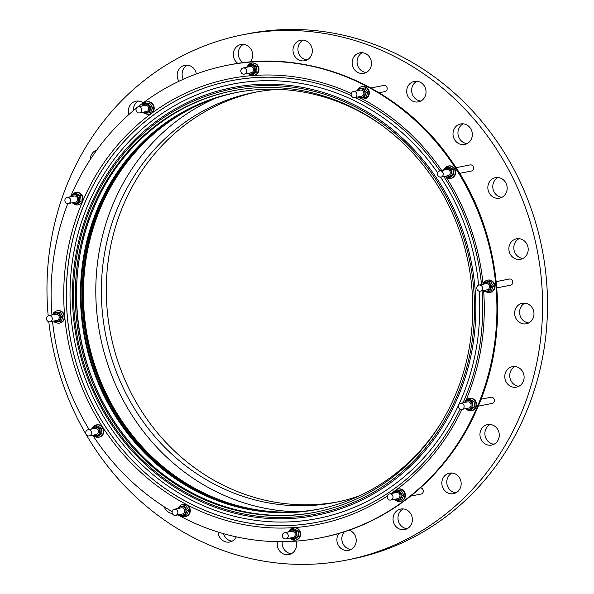 <?xml version="1.0" encoding="UTF-8"?>
<svg xmlns="http://www.w3.org/2000/svg" width="594" height="594" viewBox="0 0 594 594"><rect width="100%" height="100%" fill="white"/><g stroke="black" fill="none" stroke-linecap="round" stroke-linejoin="round"><path stroke-width="0.89" d="M362.31 52.695A10.447 9.638 -101.2 0 0 357.944 57.492A10.447 9.638 -101.2 0 0 366.238 72.483M352.999 58.472A10.447 9.638 -101.2 0 0 354.269 69.357A10.447 9.638 -101.2 0 0 363.832 73.329A10.447 9.638 -101.2 0 0 370.604 67.686A10.447 9.638 -101.2 0 0 369.334 56.801A10.447 9.638 -101.2 0 0 359.771 52.829A10.447 9.638 -101.2 0 0 352.999 58.472M303.17 40.11A10.447 9.638 -101.2 0 0 298.804 44.906A10.447 9.638 -101.2 0 0 307.091 59.897M293.859 45.886A10.447 9.638 -101.2 0 0 295.129 56.779A10.447 9.638 -101.2 0 0 304.692 60.744A10.447 9.638 -101.2 0 0 311.464 55.101A10.447 9.638 -101.2 0 0 310.194 44.216A10.447 9.638 -101.2 0 0 300.631 40.244A10.447 9.638 -101.2 0 0 293.859 45.886M243.495 44.357A10.447 9.638 -101.2 0 0 239.122 49.154A10.447 9.638 -101.2 0 0 243.25 62.719M250.111 62.014A10.447 9.638 -101.2 0 0 251.782 59.348A10.447 9.638 -101.2 0 0 250.512 48.463A10.447 9.638 -101.2 0 0 240.949 44.491A10.447 9.638 -101.2 0 0 234.177 50.134A10.447 9.638 -101.2 0 0 237.904 63.432M187.34 65.14A10.447 9.638 -101.2 0 0 182.974 69.936A10.447 9.638 -101.2 0 0 183.294 79.262M196.347 73.96A10.447 9.638 -101.2 0 0 184.801 65.273A10.447 9.638 -101.2 0 0 178.029 70.916A10.447 9.638 -101.2 0 0 178.935 81.267M138.55 101.039A10.447 9.638 -101.2 0 0 134.177 105.843A10.447 9.638 -101.2 0 0 133.323 110.67M143.228 102.807A10.447 9.638 -101.2 0 0 136.004 101.18A10.447 9.638 -101.2 0 0 129.232 106.823A10.447 9.638 -101.2 0 0 128.891 114.508M96.792 150.044A10.447 9.638 -101.2 0 0 91.12 155.398A10.447 9.638 -101.2 0 0 90.258 159.548M223.478 533.642A10.447 9.638 -101.2 0 0 232.172 541.156M218.087 532.038A10.447 9.638 -101.2 0 0 229.774 542.003A10.447 9.638 -101.2 0 0 236.308 536.865M282.239 541.676A10.447 9.638 -101.2 0 0 291.312 553.734M277.465 541.654A10.447 9.638 -101.2 0 0 288.914 554.581A10.447 9.638 -101.2 0 0 295.686 548.938A10.447 9.638 -101.2 0 0 295.99 541.127M344.535 531.66A10.447 9.638 -101.2 0 0 342.701 534.503A10.447 9.638 -101.2 0 0 350.995 549.495M338.988 533.36A10.447 9.638 -101.2 0 0 337.756 535.484A10.447 9.638 -101.2 0 0 339.026 546.369A10.447 9.638 -101.2 0 0 348.596 550.341A10.447 9.638 -101.2 0 0 355.361 544.698A10.447 9.638 -101.2 0 0 349.109 530.13M403.222 508.924A10.447 9.638 -101.2 0 0 398.849 513.721A10.447 9.638 -101.2 0 0 407.142 528.712M393.911 514.701A10.447 9.638 -101.2 0 0 395.173 525.586A10.447 9.638 -101.2 0 0 404.744 529.558A10.447 9.638 -101.2 0 0 411.516 523.915A10.447 9.638 -101.2 0 0 410.246 513.03A10.447 9.638 -101.2 0 0 400.675 509.058A10.447 9.638 -101.2 0 0 393.911 514.701M452.012 473.024A10.447 9.638 -101.2 0 0 447.646 477.821A10.447 9.638 -101.2 0 0 455.94 492.805M442.701 478.801A10.447 9.638 -101.2 0 0 443.97 489.686A10.447 9.638 -101.2 0 0 453.534 493.651A10.447 9.638 -101.2 0 0 460.305 488.008A10.447 9.638 -101.2 0 0 459.036 477.123A10.447 9.638 -101.2 0 0 449.472 473.158A10.447 9.638 -101.2 0 0 442.701 478.801M490.124 424.443A10.447 9.638 -101.2 0 0 485.758 429.239A10.447 9.638 -101.2 0 0 494.052 444.23M480.813 430.219A10.447 9.638 -101.2 0 0 482.083 441.104A10.447 9.638 -101.2 0 0 491.646 445.077A10.447 9.638 -101.2 0 0 498.418 439.434A10.447 9.638 -101.2 0 0 497.148 428.549A10.447 9.638 -101.2 0 0 487.585 424.576A10.447 9.638 -101.2 0 0 480.813 430.219M514.961 366.498A10.447 9.638 -101.2 0 0 510.595 371.295A10.447 9.638 -101.2 0 0 518.881 386.286M505.65 372.275A10.447 9.638 -101.2 0 0 506.92 383.16A10.447 9.638 -101.2 0 0 516.483 387.132A10.447 9.638 -101.2 0 0 523.255 381.489A10.447 9.638 -101.2 0 0 521.985 370.604A10.447 9.638 -101.2 0 0 512.422 366.632A10.447 9.638 -101.2 0 0 505.65 372.275M524.829 303.14A10.447 9.638 -101.2 0 0 520.455 307.937A10.447 9.638 -101.2 0 0 528.749 322.928M515.51 308.917A10.447 9.638 -101.2 0 0 516.78 319.802A10.447 9.638 -101.2 0 0 526.351 323.775A10.447 9.638 -101.2 0 0 533.115 318.132A10.447 9.638 -101.2 0 0 531.845 307.247A10.447 9.638 -101.2 0 0 522.282 303.274A10.447 9.638 -101.2 0 0 515.51 308.917M519.045 238.684A10.447 9.638 -101.2 0 0 514.679 243.481A10.447 9.638 -101.2 0 0 522.972 258.472M509.734 244.461A10.447 9.638 -101.2 0 0 511.003 255.346A10.447 9.638 -101.2 0 0 520.567 259.318A10.447 9.638 -101.2 0 0 527.338 253.675A10.447 9.638 -101.2 0 0 526.069 242.79A10.447 9.638 -101.2 0 0 516.505 238.818A10.447 9.638 -101.2 0 0 509.734 244.461M498.017 177.524A10.447 9.638 -101.2 0 0 493.651 182.321A10.447 9.638 -101.2 0 0 501.937 197.312M488.706 183.301A10.447 9.638 -101.2 0 0 489.976 194.186A10.447 9.638 -101.2 0 0 499.539 198.158A10.447 9.638 -101.2 0 0 506.311 192.508A10.447 9.638 -101.2 0 0 505.041 181.623A10.447 9.638 -101.2 0 0 495.478 177.658A10.447 9.638 -101.2 0 0 488.706 183.301M463.171 123.827A10.447 9.638 -101.2 0 0 458.806 128.623A10.447 9.638 -101.2 0 0 467.092 143.607M453.861 129.603A10.447 9.638 -101.2 0 0 455.13 140.488A10.447 9.638 -101.2 0 0 464.694 144.453A10.447 9.638 -101.2 0 0 471.465 138.81A10.447 9.638 -101.2 0 0 470.196 127.925A10.447 9.638 -101.2 0 0 460.632 123.96A10.447 9.638 -101.2 0 0 453.861 129.603M164.189 506.779A10.447 9.638 -101.2 0 0 172.371 513.55M416.884 81.252A10.447 9.638 -101.2 0 0 412.518 86.048A10.447 9.638 -101.2 0 0 420.812 101.032M407.573 87.028A10.447 9.638 -101.2 0 0 408.843 97.913A10.447 9.638 -101.2 0 0 418.406 101.878A10.447 9.638 -101.2 0 0 425.178 96.235A10.447 9.638 -101.2 0 0 423.908 85.35A10.447 9.638 -101.2 0 0 414.345 81.385A10.447 9.638 -101.2 0 0 407.573 87.028M93.124 206.898A214.709 198.077 -101.2 0 0 119.194 430.583A214.709 198.077 -101.2 0 0 315.77 512.139A214.709 198.077 -101.2 0 0 454.893 396.168A214.709 198.077 -101.2 0 0 428.816 172.483A214.709 198.077 -101.2 0 0 232.239 90.927A214.709 198.077 -101.2 0 0 93.124 206.898M81.326 276.314A212.882 196.391 -101.2 0 0 105.524 398.374M82.804 276.024A212.882 196.391 -101.2 0 0 107.009 398.077M236.761 92.426A212.362 195.909 -101.2 0 0 100.23 206.912A212.362 195.909 -101.2 0 0 125.683 427.687A212.362 195.909 -101.2 0 0 319.379 509.028M237.169 92.352A212.362 195.909 -101.2 0 0 101.032 206.757A212.362 195.909 -101.2 0 0 126.351 427.346A212.362 195.909 -101.2 0 0 319.78 508.947M236.026 92.567A212.362 195.909 -101.2 0 0 98.753 207.209A212.362 195.909 -101.2 0 0 124.436 428.304A212.362 195.909 -101.2 0 0 318.636 509.177M319.134 509.08A212.362 195.909 78.8 0 1 125.267 427.895A212.362 195.909 78.8 0 1 99.74 207.009A212.362 195.909 78.8 0 1 236.516 92.471M441.869 421.658A212.362 195.909 78.8 0 1 318.31 509.244A212.362 195.909 78.8 0 1 123.886 428.578A212.362 195.909 78.8 0 1 98.099 207.336A212.362 195.909 78.8 0 1 235.699 92.634A212.362 195.909 78.8 0 1 383.33 126.44M318.391 509.229A212.362 195.909 78.8 0 1 124.02 428.512A212.362 195.909 78.8 0 1 98.255 207.306A212.362 195.909 78.8 0 1 235.773 92.619M215.54 98.24A214.969 198.322 -101.2 0 0 113.669 202.658A214.969 198.322 -101.2 0 0 297.542 511.746M256.601 91.973A208.962 192.775 -101.2 0 0 123.671 204.329A208.962 192.775 -101.2 0 0 148.255 420.946A208.962 192.775 -101.2 0 0 337.889 501.878M278.549 89.338A208.962 192.775 -101.2 0 0 254.121 92.441A208.962 192.775 -101.2 0 0 118.726 205.309A208.962 192.775 -101.2 0 0 144.104 423.01A208.962 192.775 -101.2 0 0 335.417 502.39A208.962 192.775 -101.2 0 0 359.177 495.938M467.946 399.517L469.512 399.205L474.086 401.596L474.569 407.001L470.478 410.009L468.911 410.32L473.002 407.313L472.52 401.908L467.946 399.517L463.855 402.628M466.119 408.568A4.306 3.972 -101.2 0 0 471.814 406.868A4.306 3.972 -101.2 0 0 464.902 402.42M465.592 408.679L468.911 410.32M463.884 407.722A3.133 2.888 -101.2 0 0 460.632 403.267A3.133 2.888 -101.2 0 0 458.984 408.226A3.133 2.888 -101.2 0 0 463.884 407.722M461.85 409.415L468.792 408.041A3.133 2.888 -101.2 0 0 470.448 403.081A3.133 2.888 -101.2 0 0 467.575 401.893L460.632 403.267M469.022 398.411L469.52 398.314A6.267 5.784 78.8 0 1 475.259 400.69A6.267 5.784 78.8 0 1 476.017 407.224A6.267 5.784 78.8 0 1 471.955 410.61L471.458 410.706A6.267 5.784 -101.2 0 0 475.519 407.321A6.267 5.784 -101.2 0 0 474.762 400.787A6.267 5.784 -101.2 0 0 469.022 398.411A6.267 5.784 -101.2 0 0 465.065 401.559M466.409 409.125A6.267 5.784 -101.2 0 0 471.458 410.706M48.805 321.755A267.738 246.993 -101.2 0 0 346.851 560.038A267.738 246.993 -101.2 0 0 520.329 415.421A267.738 246.993 -101.2 0 0 487.815 136.494A267.738 246.993 -101.2 0 0 242.694 34.794A267.738 246.993 -101.2 0 0 69.216 179.403A267.738 246.993 -101.2 0 0 48.196 315.822M346.851 560.038L351.797 559.058A267.738 246.993 -101.2 0 0 525.267 414.441A267.738 246.993 -101.2 0 0 492.76 135.514A267.738 246.993 -101.2 0 0 247.639 33.813L242.694 34.794M370.856 88.009L383.687 85.462A3.133 2.888 78.8 0 1 387.177 88.974A3.133 2.888 78.8 0 1 384.905 91.617L379.121 92.761M481.021 399.227L490.889 397.267A3.133 2.888 78.8 0 1 494.141 401.722A3.133 2.888 78.8 0 1 492.107 403.415L478.215 406.17M420.433 487.867A3.133 2.888 78.8 0 1 420.99 494.067L410.677 496.109M456.029 167.694L470.054 164.917A3.133 2.888 78.8 0 1 473.024 166.253A3.133 2.888 78.8 0 1 471.272 171.065L459.615 173.374M496.25 281.63L509.296 279.039A3.133 2.888 78.8 0 1 512.793 281.912A3.133 2.888 78.8 0 1 510.513 285.187L496.836 287.904M482.536 287.912A3.133 2.888 -101.2 0 0 479.039 285.038A3.133 2.888 -101.2 0 0 476.759 288.32A3.133 2.888 -101.2 0 0 480.256 291.186A3.133 2.888 -101.2 0 0 482.536 287.912M480.256 291.186L487.199 289.813A3.133 2.888 -101.2 0 0 489.478 286.531A3.133 2.888 -101.2 0 0 485.981 283.665L479.039 285.038M483.917 282.187L490.481 281.526L493.406 286.026L491.32 290.882L489.753 291.194L491.839 286.338L488.914 281.831L483.917 282.187L482.877 284.281M484.526 290.347A4.306 3.972 -101.2 0 0 490.562 286.457A4.306 3.972 -101.2 0 0 483.301 284.192M483.917 290.466L484.756 291.55L489.753 291.194M485.536 291.506A6.267 5.784 -101.2 0 0 489.864 292.478L490.362 292.382A6.267 5.784 -101.2 0 0 494.913 285.825A6.267 5.784 -101.2 0 0 487.919 280.086L487.429 280.182A6.267 5.784 -101.2 0 0 484.236 282.128M489.864 292.478A6.267 5.784 -101.2 0 0 494.423 285.922A6.267 5.784 -101.2 0 0 487.429 280.182M445.574 176.767A6.267 5.784 -101.2 0 0 450.623 178.356L451.121 178.252A6.267 5.784 -101.2 0 0 454.625 168.629A6.267 5.784 -101.2 0 0 448.685 165.956L448.188 166.053A6.267 5.784 -101.2 0 0 444.23 169.201M450.623 178.356A6.267 5.784 -101.2 0 0 454.128 168.726A6.267 5.784 -101.2 0 0 448.188 166.053M447.111 167.159L448.678 166.847L453.252 169.245L453.734 174.643L451.848 176.121L449.651 177.651L448.076 177.962L452.168 174.955L451.685 169.55L447.111 167.159L443.02 170.278M445.285 176.218A4.306 3.972 -101.2 0 0 450.594 170.226A4.306 3.972 -101.2 0 0 444.067 170.07M442.768 172.253A3.133 2.888 -101.2 0 0 439.798 170.916A3.133 2.888 -101.2 0 0 438.045 175.727A3.133 2.888 -101.2 0 0 441.023 177.064A3.133 2.888 -101.2 0 0 442.768 172.253M441.023 177.064L447.958 175.683A3.133 2.888 -101.2 0 0 449.71 170.872A3.133 2.888 -101.2 0 0 446.74 169.535L439.798 170.916M248.849 73.842A6.267 5.784 -101.2 0 0 253.237 75.512A6.267 5.784 -101.2 0 0 253.898 75.423L254.395 75.327A6.267 5.784 -101.2 0 0 258.91 68.407A6.267 5.784 -101.2 0 0 252.613 62.942A6.267 5.784 -101.2 0 0 251.953 63.031L251.462 63.127A6.267 5.784 -101.2 0 0 247.505 66.276M253.898 75.423A6.267 5.784 -101.2 0 0 258.412 68.503A6.267 5.784 -101.2 0 0 252.116 63.038A6.267 5.784 -101.2 0 0 251.462 63.127M250.386 64.234L251.953 63.922L256.526 66.313L257.009 71.718L252.918 74.725L251.351 75.037L255.442 72.03L254.96 66.625L250.386 64.234L246.287 67.345M248.552 73.292A4.306 3.972 -101.2 0 0 254.596 69.401A4.306 3.972 -101.2 0 0 247.334 67.137M243.399 67.939A3.133 2.888 -101.2 0 0 240.815 71.443A3.133 2.888 -101.2 0 0 244.29 74.131A3.133 2.888 -101.2 0 0 243.399 67.939M244.29 74.131L251.232 72.758A3.133 2.888 -101.2 0 0 250.341 66.565A3.133 2.888 -101.2 0 0 250.015 66.61L243.072 67.983M144.795 113.224A6.267 5.784 -101.2 0 0 149.124 114.204L149.614 114.107A6.267 5.784 -101.2 0 0 151.767 113.157A6.267 5.784 -101.2 0 0 153.705 105.606A6.267 5.784 -101.2 0 0 147.178 101.804L146.681 101.908A6.267 5.784 -101.2 0 0 144.528 102.859A6.267 5.784 -101.2 0 0 143.488 103.853M149.124 114.204A6.267 5.784 -101.2 0 0 151.277 113.254A6.267 5.784 -101.2 0 0 153.207 105.71A6.267 5.784 -101.2 0 0 146.681 101.908M143.169 103.913L149.74 103.245L152.658 107.744L150.579 112.608L149.012 112.912L151.091 108.056L148.173 103.556L143.169 103.913L142.129 106.007M143.778 112.066A4.306 3.972 -101.2 0 0 149.094 106.074A4.306 3.972 -101.2 0 0 142.56 105.918M137.221 107.239A3.133 2.888 -101.2 0 0 139.516 112.912A3.133 2.888 -101.2 0 0 141.558 108.665A3.133 2.888 -101.2 0 0 137.221 107.239M139.516 112.912L146.458 111.538A3.133 2.888 -101.2 0 0 148.5 107.291A3.133 2.888 -101.2 0 0 145.233 105.39L138.298 106.764M55.264 322.104A6.267 5.784 -101.2 0 0 59.6 323.077L60.091 322.98A6.267 5.784 -101.2 0 0 64.649 316.424A6.267 5.784 -101.2 0 0 57.655 310.684L57.158 310.781A6.267 5.784 -101.2 0 0 53.965 312.726M59.6 323.077A6.267 5.784 -101.2 0 0 64.152 316.52A6.267 5.784 -101.2 0 0 57.158 310.781M53.646 312.786L60.217 312.125L63.135 316.624L61.056 321.48L59.489 321.792L61.568 316.936L58.65 312.437L53.646 312.786L52.606 314.879M54.254 320.946A4.306 3.972 -101.2 0 0 60.291 317.055A4.306 3.972 -101.2 0 0 53.037 314.798M53.653 321.064L54.485 322.148L59.489 321.792M46.495 318.919A3.133 2.888 -101.2 0 0 49.993 321.792A3.133 2.888 -101.2 0 0 52.272 318.51A3.133 2.888 -101.2 0 0 48.775 315.637A3.133 2.888 -101.2 0 0 46.495 318.919M49.993 321.792L56.935 320.411A3.133 2.888 -101.2 0 0 59.207 317.129A3.133 2.888 -101.2 0 0 55.71 314.263L48.775 315.637M93.785 435.625A6.267 5.784 -101.2 0 0 98.834 437.206L99.332 437.11A6.267 5.784 -101.2 0 0 102.836 427.487A6.267 5.784 -101.2 0 0 96.896 424.814L96.399 424.91A6.267 5.784 -101.2 0 0 92.441 428.059M98.834 437.206A6.267 5.784 -101.2 0 0 102.339 427.583A6.267 5.784 -101.2 0 0 96.399 424.91M100.379 433.813L101.945 433.501L100.059 434.971L97.862 436.508L96.287 436.82L100.379 433.813L99.896 428.408L95.322 426.017L91.231 429.128M93.496 435.068A4.306 3.972 -101.2 0 0 98.804 429.076A4.306 3.972 -101.2 0 0 92.278 428.92M92.968 435.179L96.287 436.82M86.256 434.578A3.133 2.888 -101.2 0 0 89.234 435.914A3.133 2.888 -101.2 0 0 90.979 431.103A3.133 2.888 -101.2 0 0 88.009 429.766A3.133 2.888 -101.2 0 0 86.256 434.578M89.234 435.914L96.169 434.541A3.133 2.888 -101.2 0 0 97.921 429.729A3.133 2.888 -101.2 0 0 94.951 428.393L88.009 429.766M290.518 538.55A6.267 5.784 -101.2 0 0 294.906 540.221A6.267 5.784 -101.2 0 0 295.567 540.132L296.064 540.035A6.267 5.784 -101.2 0 0 300.571 533.115A6.267 5.784 -101.2 0 0 294.282 527.65A6.267 5.784 -101.2 0 0 293.622 527.739L293.124 527.836A6.267 5.784 -101.2 0 0 289.174 530.984M295.567 540.132A6.267 5.784 -101.2 0 0 300.081 533.219A6.267 5.784 -101.2 0 0 293.785 527.747A6.267 5.784 -101.2 0 0 293.124 527.836M296.621 531.333L298.195 531.029L298.678 536.427L294.587 539.434L293.02 539.746L297.111 536.738L296.621 531.333L292.048 528.942L287.956 532.053M290.221 538.001A4.306 3.972 -101.2 0 0 296.257 534.11A4.306 3.972 -101.2 0 0 289.003 531.853M289.694 538.105L293.02 539.746M285.632 538.892A3.133 2.888 -101.2 0 0 288.216 535.387A3.133 2.888 -101.2 0 0 284.741 532.692A3.133 2.888 -101.2 0 0 285.632 538.892M285.959 538.847L292.901 537.466A3.133 2.888 -101.2 0 0 292.01 531.274A3.133 2.888 -101.2 0 0 291.684 531.318L284.741 532.692M396.012 500.378A6.267 5.784 -101.2 0 0 400.341 501.358L400.839 501.254A6.267 5.784 -101.2 0 0 402.992 500.304A6.267 5.784 -101.2 0 0 404.922 492.76A6.267 5.784 -101.2 0 0 398.396 488.959L397.906 489.055A6.267 5.784 -101.2 0 0 395.752 490.013A6.267 5.784 -101.2 0 0 394.713 491M400.341 501.358A6.267 5.784 -101.2 0 0 402.494 500.4A6.267 5.784 -101.2 0 0 404.432 492.857A6.267 5.784 -101.2 0 0 397.906 489.055M399.391 490.711L400.957 490.399L403.883 494.899L401.796 499.754L400.23 500.066L402.309 495.21L399.391 490.711L394.394 491.067L393.354 493.154M395.003 499.22A4.306 3.972 -101.2 0 0 400.311 493.228A4.306 3.972 -101.2 0 0 393.777 493.072M394.394 499.339L395.233 500.423L400.23 500.066M391.81 499.591A3.133 2.888 -101.2 0 0 389.516 493.918A3.133 2.888 -101.2 0 0 387.474 498.166A3.133 2.888 -101.2 0 0 391.81 499.591M390.733 500.066L397.676 498.685A3.133 2.888 -101.2 0 0 399.717 494.438A3.133 2.888 -101.2 0 0 396.458 492.537L389.516 493.918M72.951 203.267A6.267 5.784 -101.2 0 0 78.007 204.848L78.497 204.752A6.267 5.784 -101.2 0 0 82.559 201.366A6.267 5.784 -101.2 0 0 81.801 194.839A6.267 5.784 -101.2 0 0 76.062 192.456L75.564 192.553A6.267 5.784 -101.2 0 0 71.614 195.701M78.007 204.848A6.267 5.784 -101.2 0 0 82.069 201.463A6.267 5.784 -101.2 0 0 81.304 194.936A6.267 5.784 -101.2 0 0 75.564 192.553M74.488 193.659L76.054 193.347L80.628 195.745L81.111 201.143L77.027 204.15L75.46 204.462L79.544 201.455L79.061 196.05L74.488 193.659L70.396 196.777M72.661 202.717A4.306 3.972 -101.2 0 0 78.356 201.01A4.306 3.972 -101.2 0 0 71.443 196.569M72.134 202.821L75.46 204.462M65.147 199.109A3.133 2.888 -101.2 0 0 68.399 203.564A3.133 2.888 -101.2 0 0 70.047 198.604A3.133 2.888 -101.2 0 0 65.147 199.109M68.399 203.564L75.334 202.183A3.133 2.888 -101.2 0 0 76.99 197.23A3.133 2.888 -101.2 0 0 74.116 196.035L67.174 197.416M180.88 515.674A6.267 5.784 -101.2 0 0 181.586 516.112A6.267 5.784 -101.2 0 0 185.209 516.654L185.699 516.557A6.267 5.784 -101.2 0 0 190.251 511.271A6.267 5.784 -101.2 0 0 186.887 504.803A6.267 5.784 -101.2 0 0 183.264 504.261L182.766 504.358A6.267 5.784 -101.2 0 0 179.574 506.303M185.209 516.654A6.267 5.784 -101.2 0 0 189.761 511.367A6.267 5.784 -101.2 0 0 186.39 504.9A6.267 5.784 -101.2 0 0 182.766 504.358M187.177 510.506L188.744 510.201L187.867 512.592L186.665 515.057L185.098 515.369L187.177 510.506L184.259 506.006L179.254 506.363L178.059 508.828M179.863 514.515A4.306 3.972 -101.2 0 0 185.566 512.815A4.306 3.972 -101.2 0 0 178.645 508.367M179.262 514.642L180.093 515.718L185.098 515.369M173.79 515.095A3.133 2.888 -101.2 0 0 177.873 512.719A3.133 2.888 -101.2 0 0 174.384 509.214A3.133 2.888 -101.2 0 0 173.79 515.095M175.601 515.362L182.544 513.988A3.133 2.888 -101.2 0 0 183.13 508.108A3.133 2.888 -101.2 0 0 181.326 507.84L174.384 509.214M359.927 97.928A6.267 5.784 -101.2 0 0 360.632 98.366A6.267 5.784 -101.2 0 0 364.256 98.901L364.753 98.804A6.267 5.784 -101.2 0 0 369.297 93.518A6.267 5.784 -101.2 0 0 365.934 87.051A6.267 5.784 -101.2 0 0 362.31 86.509L361.82 86.605A6.267 5.784 -101.2 0 0 358.627 88.551M364.256 98.901A6.267 5.784 -101.2 0 0 368.807 93.614A6.267 5.784 -101.2 0 0 365.444 87.147A6.267 5.784 -101.2 0 0 361.82 86.605M358.301 88.617L364.872 87.949L367.797 92.449L366.914 94.847L365.711 97.305L364.144 97.616L366.223 92.761L363.305 88.261L358.301 88.617L357.105 91.075M358.91 96.77A4.306 3.972 -101.2 0 0 364.612 95.062A4.306 3.972 -101.2 0 0 357.692 90.622M355.242 91.736A3.133 2.888 -101.2 0 0 351.158 94.112A3.133 2.888 -101.2 0 0 354.648 97.616A3.133 2.888 -101.2 0 0 355.242 91.736M354.648 97.616L361.59 96.235A3.133 2.888 -101.2 0 0 362.184 90.362A3.133 2.888 -101.2 0 0 360.372 90.088L353.43 91.469M177.873 514.916A240.83 222.178 -101.2 0 0 320.849 537.763A240.83 222.178 -101.2 0 0 476.9 407.684A240.83 222.178 -101.2 0 0 447.653 156.779A240.83 222.178 -101.2 0 0 227.16 65.303A240.83 222.178 -101.2 0 0 138.001 106.838M136.457 108.086A240.83 222.178 -101.2 0 0 71.117 195.381A240.83 222.178 -101.2 0 0 70.664 196.451M67.768 203.608A240.83 222.178 -101.2 0 0 51.938 315.013M52.524 321.287A240.83 222.178 -101.2 0 0 89.152 429.544M92.738 435.224A240.83 222.178 -101.2 0 0 172.134 511.657M358.308 96.889L359.14 97.973L364.144 97.616M363.305 88.261L364.872 87.949M366.223 92.761L367.797 92.449M184.259 506.006L185.825 505.694L188.744 510.201M179.254 506.363L185.825 505.694M79.544 201.455L81.111 201.143M79.061 196.05L80.628 195.745M402.309 495.21L403.883 494.899M394.394 491.067L400.957 490.399M297.111 536.738L298.678 536.427M292.048 528.942L293.622 528.63L298.195 531.029M99.896 428.408L101.463 428.096L101.945 433.501M95.322 426.017L96.889 425.705L101.463 428.096M61.568 316.936L63.135 316.624M58.65 312.437L60.217 312.125M143.176 112.184L144.008 113.268L149.012 112.912M151.091 108.056L152.658 107.744M148.173 103.556L149.74 103.245M248.025 73.396L251.351 75.037M255.442 72.03L257.009 71.718M254.96 66.625L256.526 66.313M444.758 176.321L448.076 177.962M451.685 169.55L453.252 169.245M452.168 174.955L453.734 174.643M488.914 281.831L490.481 281.526M491.839 286.338L493.406 286.026M473.002 407.313L474.569 407.001M472.52 401.908L474.086 401.596M232.818 90.808A214.709 198.077 -101.2 0 0 94.275 206.667A214.709 198.077 -101.2 0 0 120.166 430.101A214.709 198.077 -101.2 0 0 316.35 512.028M457.736 397.564A217.931 201.047 -101.2 0 0 357.685 106.571A217.931 201.047 -101.2 0 0 90.54 205.45A217.931 201.047 -101.2 0 0 190.592 496.436A217.931 201.047 -101.2 0 0 457.736 397.564M456.504 397.015A216.624 199.844 -101.2 0 0 357.053 107.766A216.624 199.844 -101.2 0 0 91.513 206.051A216.624 199.844 -101.2 0 0 190.964 495.299A216.624 199.844 -101.2 0 0 456.504 397.015M458.88 404.455A221.332 204.188 -101.2 0 0 461.345 398.916A221.332 204.188 -101.2 0 0 479.135 291.171M478.63 285.157A221.332 204.188 -101.2 0 0 440.562 177.109M437.681 172.847A221.332 204.188 -101.2 0 0 88.424 203.801A221.332 204.188 -101.2 0 0 186.991 497.713A221.332 204.188 -101.2 0 0 458.471 405.331M351.358 95.656A224.896 207.477 -101.2 0 0 85.053 202.302A224.896 207.477 -101.2 0 0 184.222 500.408A224.896 207.477 -101.2 0 0 460.083 409.169A224.926 207.506 -101.2 0 1 184.199 500.438A224.926 207.506 -101.2 0 1 85.009 202.294A224.926 207.506 -101.2 0 1 351.351 95.634M482.053 290.83A224.926 207.506 -101.2 0 1 463.996 400.579A224.926 207.506 -101.2 0 1 463.03 402.791A224.896 207.477 -101.2 0 0 463.988 400.556A224.896 207.477 -101.2 0 0 482.046 290.837M466.09 400.059A227.19 209.593 -101.2 0 0 483.627 290.525M483.048 283.902A227.19 209.593 -101.2 0 0 446.243 177.339M441.743 170.53A227.19 209.593 -101.2 0 0 362.243 98.916M351.277 93.496A227.19 209.593 -101.2 0 0 253.43 75.497M253.074 75.52A227.19 209.593 -101.2 0 0 82.611 201.396A227.19 209.593 -101.2 0 0 136.249 468.042A227.19 209.593 -101.2 0 0 387.34 496.035M481.519 284.548A224.926 207.506 -101.2 0 0 443.763 176.515A224.896 207.477 -101.2 0 1 481.511 284.548M355.249 97.498A224.896 207.477 -101.2 0 1 439.968 170.879A224.926 207.506 -101.2 0 0 355.279 97.49M227.806 65.177C309.749 47.906 400.289 86.494 450.972 160.217C501.299 230.375 511.998 329.477 477.658 407.484C449.309 474.821 389.553 524.643 321.495 537.637A240.83 222.178 -101.2 0 0 477.539 407.558A240.83 222.178 -101.2 0 0 448.299 156.653A240.83 222.178 -101.2 0 0 227.806 65.177L227.16 65.303M390.897 493.644A227.19 209.593 -101.2 0 0 394.282 491.268M396.881 489.367A227.19 209.593 -101.2 0 0 461.917 409.407M316.929 511.909C248.136 526.284 172.275 496.844 126.128 437.83C74.814 374.866 61.806 280.227 94.357 206.615C119.632 146.607 172.832 102.257 233.397 90.696M321.495 537.637L320.849 537.763"/></g></svg>
